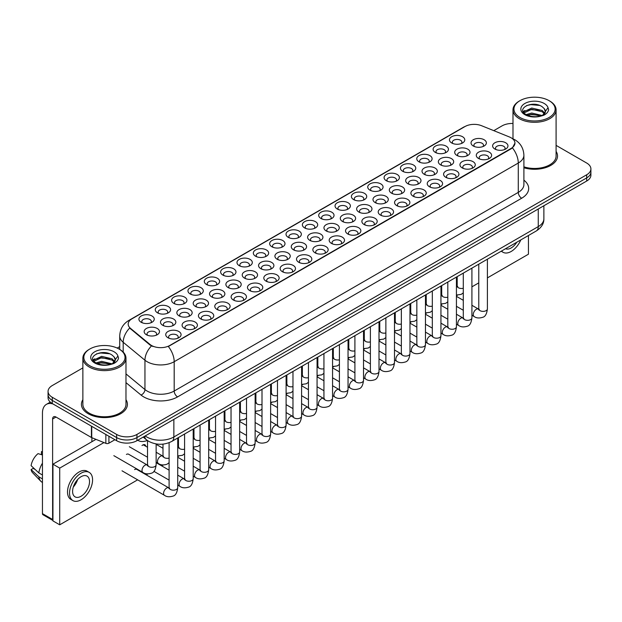 <?xml version="1.0" encoding="UTF-8"?>
<svg xmlns="http://www.w3.org/2000/svg" width="622" height="622" viewBox="0 0 622 622"><rect width="100%" height="100%" fill="white"/><g stroke="black" fill="none" stroke-linecap="round" stroke-linejoin="round"><path stroke-width="0.93" d="M288.266 237.34L288.266 237.34A7.666 4.424 180 0 1 288.266 231.081A7.666 4.424 180 0 1 299.104 231.081A7.666 4.424 180 0 1 299.104 237.34A7.666 4.424 180 0 1 288.266 237.34M297.845 237.931A4.789 2.768 0 0 0 298.474 236.554A4.789 2.768 0 0 0 297.067 234.603A4.789 2.768 0 0 0 291.85 234.004A4.789 2.768 0 0 0 288.896 236.554A4.789 2.768 0 0 0 289.518 237.931M271.923 246.778A7.666 4.424 180 0 1 271.915 246.778A7.666 4.424 180 0 1 271.923 240.52A7.666 4.424 180 0 1 282.753 240.52A7.666 4.424 180 0 1 282.753 246.778A7.666 4.424 180 0 1 271.923 246.778M281.502 247.362A4.789 2.768 0 0 0 282.124 245.993A4.789 2.768 0 0 0 280.724 244.042A4.789 2.768 0 0 0 275.507 243.443A4.789 2.768 0 0 0 272.545 245.993A4.789 2.768 0 0 0 273.175 247.362M255.572 256.21L255.572 256.21A7.666 4.424 180 0 1 255.572 249.958A7.666 4.424 180 0 1 266.41 249.958A7.666 4.424 180 0 1 266.41 256.21A7.666 4.424 180 0 1 255.572 256.21M265.159 256.8A4.789 2.768 0 0 0 265.781 255.432A4.789 2.768 0 0 0 264.381 253.473A4.789 2.768 0 0 0 259.164 252.874A4.789 2.768 0 0 0 256.202 255.432A4.789 2.768 0 0 0 256.832 256.8M206.543 284.518L206.543 284.518A7.666 4.424 180 0 1 206.543 278.267A7.666 4.424 180 0 1 217.381 278.267A7.666 4.424 180 0 1 217.381 284.518A7.666 4.424 180 0 1 206.543 284.518M216.122 285.109A4.789 2.768 0 0 0 216.751 283.741A4.789 2.768 0 0 0 215.344 281.782A4.789 2.768 0 0 0 210.127 281.183A4.789 2.768 0 0 0 207.173 283.741A4.789 2.768 0 0 0 207.802 285.109M190.2 293.957L190.2 293.957A7.666 4.424 180 0 1 190.2 287.698A7.666 4.424 180 0 1 201.038 287.698A7.666 4.424 180 0 1 201.038 293.957A7.666 4.424 180 0 1 190.2 293.957M199.779 294.54A4.789 2.768 0 0 0 200.408 293.172A4.789 2.768 0 0 0 199.001 291.22A4.789 2.768 0 0 0 193.784 290.622A4.789 2.768 0 0 0 190.83 293.172A4.789 2.768 0 0 0 191.452 294.54M173.857 303.396L173.857 303.396A7.666 4.424 180 0 1 173.857 297.137A7.666 4.424 180 0 1 184.695 297.137A7.666 4.424 180 0 1 184.695 303.396A7.666 4.424 180 0 1 173.857 303.396M183.436 303.979A4.789 2.768 0 0 0 184.065 302.611A4.789 2.768 0 0 0 182.658 300.659A4.789 2.768 0 0 0 177.441 300.061A4.789 2.768 0 0 0 174.487 302.611A4.789 2.768 0 0 0 175.109 303.979M157.506 312.827L157.506 312.827A7.666 4.424 180 0 1 157.514 306.576A7.666 4.424 180 0 1 168.344 306.576A7.666 4.424 180 0 1 168.344 312.827A7.666 4.424 180 0 1 157.506 312.827M167.093 313.418A4.789 2.768 0 0 0 167.715 312.05A4.789 2.768 0 0 0 166.315 310.09A4.789 2.768 0 0 0 161.098 309.492A4.789 2.768 0 0 0 158.136 312.05A4.789 2.768 0 0 0 158.765 313.418M239.229 265.648L239.229 265.648A7.666 4.424 180 0 1 239.229 259.39A7.666 4.424 180 0 1 250.067 259.39A7.666 4.424 180 0 1 250.067 265.648A7.666 4.424 180 0 1 239.229 265.648M248.808 266.239A4.789 2.768 0 0 0 249.438 264.863A4.789 2.768 0 0 0 248.038 262.912A4.789 2.768 0 0 0 242.813 262.313A4.789 2.768 0 0 0 239.859 264.863A4.789 2.768 0 0 0 240.489 266.239M222.886 275.087L222.886 275.087A7.666 4.424 180 0 1 222.886 268.828A7.666 4.424 180 0 1 233.724 268.828A7.666 4.424 180 0 1 233.724 275.087A7.666 4.424 180 0 1 222.886 275.087M232.465 275.67A4.789 2.768 0 0 0 233.095 274.302A4.789 2.768 0 0 0 231.695 272.35A4.789 2.768 0 0 0 226.47 271.752A4.789 2.768 0 0 0 223.516 274.302A4.789 2.768 0 0 0 224.145 275.67M304.609 227.901L304.609 227.901A7.666 4.424 180 0 1 304.609 221.65A7.666 4.424 180 0 1 315.447 221.65A7.666 4.424 180 0 1 315.447 227.901A7.666 4.424 180 0 1 304.609 227.901M314.188 228.492A4.789 2.768 0 0 0 314.818 227.123A4.789 2.768 0 0 0 313.41 225.164A4.789 2.768 0 0 0 308.193 224.565A4.789 2.768 0 0 0 305.239 227.123A4.789 2.768 0 0 0 305.861 228.492M320.952 218.47L320.952 218.47A7.666 4.424 180 0 1 320.952 212.211A7.666 4.424 180 0 1 331.79 212.211A7.666 4.424 180 0 1 331.79 218.47A7.666 4.424 180 0 1 320.952 218.47M330.531 219.053A4.789 2.768 0 0 0 331.161 217.684A4.789 2.768 0 0 0 329.753 215.733A4.789 2.768 0 0 0 324.536 215.134A4.789 2.768 0 0 0 321.582 217.684A4.789 2.768 0 0 0 322.212 219.053M337.295 209.031L337.295 209.031A7.666 4.424 180 0 1 337.295 202.772A7.666 4.424 180 0 1 348.133 202.772A7.666 4.424 180 0 1 348.133 209.031A7.666 4.424 180 0 1 337.295 209.031M346.874 209.622A4.789 2.768 0 0 0 347.504 208.253A4.789 2.768 0 0 0 346.104 206.294A4.789 2.768 0 0 0 340.879 205.695A4.789 2.768 0 0 0 337.925 208.253A4.789 2.768 0 0 0 338.555 209.622M353.638 199.592L353.638 199.592A7.666 4.424 180 0 1 353.638 193.341A7.666 4.424 180 0 1 364.476 193.341A7.666 4.424 180 0 1 364.476 199.592A7.666 4.424 180 0 1 353.638 199.592M363.217 200.183A4.789 2.768 0 0 0 363.847 198.815A4.789 2.768 0 0 0 362.447 196.855A4.789 2.768 0 0 0 357.222 196.257A4.789 2.768 0 0 0 354.268 198.815A4.789 2.768 0 0 0 354.898 200.183M369.981 190.161L369.981 190.161A7.666 4.424 180 0 1 369.981 183.902A7.666 4.424 180 0 1 380.82 183.902A7.666 4.424 180 0 1 380.82 190.161A7.666 4.424 180 0 1 369.981 190.161M379.568 190.744A4.789 2.768 0 0 0 380.19 189.376A4.789 2.768 0 0 0 378.79 187.424A4.789 2.768 0 0 0 373.573 186.825A4.789 2.768 0 0 0 370.611 189.376A4.789 2.768 0 0 0 371.241 190.744M386.332 180.722L386.332 180.722A7.666 4.424 180 0 1 386.332 174.463A7.666 4.424 180 0 1 397.163 174.463A7.666 4.424 180 0 1 397.163 180.722A7.666 4.424 180 0 1 386.332 180.722M395.911 181.313A4.789 2.768 0 0 0 396.533 179.945A4.789 2.768 0 0 0 395.133 177.985A4.789 2.768 0 0 0 389.916 177.387A4.789 2.768 0 0 0 386.954 179.945A4.789 2.768 0 0 0 387.584 181.313M402.675 171.283L402.675 171.283A7.666 4.424 180 0 1 402.675 165.032A7.666 4.424 180 0 1 413.513 165.032A7.666 4.424 180 0 1 413.513 171.283A7.666 4.424 180 0 1 402.675 171.283M412.254 171.874A4.789 2.768 0 0 0 412.884 170.506A4.789 2.768 0 0 0 411.476 168.546A4.789 2.768 0 0 0 406.259 167.948A4.789 2.768 0 0 0 403.305 170.506A4.789 2.768 0 0 0 403.927 171.874M419.018 161.852L419.018 161.852A7.666 4.424 180 0 1 419.018 155.593A7.666 4.424 180 0 1 429.856 155.593A7.666 4.424 180 0 1 429.856 161.852A7.666 4.424 180 0 1 419.018 161.852M428.597 162.435A4.789 2.768 0 0 0 429.227 161.067A4.789 2.768 0 0 0 427.819 159.115A4.789 2.768 0 0 0 422.602 158.517A4.789 2.768 0 0 0 419.648 161.067A4.789 2.768 0 0 0 420.27 162.435M435.361 152.413L435.361 152.413A7.666 4.424 180 0 1 435.361 146.154A7.666 4.424 180 0 1 446.199 146.154A7.666 4.424 180 0 1 446.199 152.413A7.666 4.424 180 0 1 435.361 152.413M444.94 153.004A4.789 2.768 0 0 0 445.57 151.636A4.789 2.768 0 0 0 444.162 149.677A4.789 2.768 0 0 0 438.945 149.078A4.789 2.768 0 0 0 435.991 151.636A4.789 2.768 0 0 0 436.621 153.004M451.704 142.974L451.704 142.974A7.666 4.424 180 0 1 451.704 136.723A7.666 4.424 180 0 1 462.543 136.723A7.666 4.424 180 0 1 462.543 142.974A7.666 4.424 180 0 1 451.704 142.974M461.283 143.565A4.789 2.768 0 0 0 461.913 142.197A4.789 2.768 0 0 0 460.513 140.238A4.789 2.768 0 0 0 455.288 139.639A4.789 2.768 0 0 0 452.334 142.197A4.789 2.768 0 0 0 452.964 143.565M141.163 322.266L141.163 322.266A7.666 4.424 180 0 1 141.163 316.007A7.666 4.424 180 0 1 152.001 316.007A7.666 4.424 180 0 1 152.001 322.266A7.666 4.424 180 0 1 141.163 322.266M150.749 322.849A4.789 2.768 0 0 0 151.371 321.481A4.789 2.768 0 0 0 149.972 319.529A4.789 2.768 0 0 0 144.755 318.93A4.789 2.768 0 0 0 141.793 321.481A4.789 2.768 0 0 0 142.422 322.849M309.849 240.364L309.849 240.364A7.666 4.424 180 0 1 309.849 234.105A7.666 4.424 180 0 1 320.688 234.105A7.666 4.424 180 0 1 320.688 240.364A7.666 4.424 180 0 1 309.849 240.364M319.428 240.955A4.789 2.768 0 0 0 320.058 239.587A4.789 2.768 0 0 0 318.651 237.627A4.789 2.768 0 0 0 313.434 237.029A4.789 2.768 0 0 0 310.479 239.587A4.789 2.768 0 0 0 311.101 240.955M293.506 249.803A7.666 4.424 180 0 1 293.498 249.803A7.666 4.424 180 0 1 293.506 243.544A7.666 4.424 180 0 1 304.337 243.544A7.666 4.424 180 0 1 304.337 249.803A7.666 4.424 180 0 1 293.506 249.803M303.085 250.386A4.789 2.768 0 0 0 303.707 249.018A4.789 2.768 0 0 0 302.308 247.066A4.789 2.768 0 0 0 297.091 246.468A4.789 2.768 0 0 0 294.128 249.018A4.789 2.768 0 0 0 294.758 250.386M277.155 259.234L277.155 259.234A7.666 4.424 180 0 1 277.155 252.983A7.666 4.424 180 0 1 287.994 252.983A7.666 4.424 180 0 1 287.994 259.234A7.666 4.424 180 0 1 277.155 259.234M286.742 259.825A4.789 2.768 0 0 0 287.364 258.457A4.789 2.768 0 0 0 285.964 256.497A4.789 2.768 0 0 0 280.747 255.899A4.789 2.768 0 0 0 277.785 258.457A4.789 2.768 0 0 0 278.415 259.825M260.812 268.673L260.812 268.673A7.666 4.424 180 0 1 260.812 262.414A7.666 4.424 180 0 1 271.651 262.414A7.666 4.424 180 0 1 271.651 268.673A7.666 4.424 180 0 1 260.812 268.673M270.391 269.264A4.789 2.768 0 0 0 271.021 267.895A4.789 2.768 0 0 0 269.621 265.936A4.789 2.768 0 0 0 264.397 265.337A4.789 2.768 0 0 0 261.442 267.895A4.789 2.768 0 0 0 262.072 269.264M211.783 296.982L211.783 296.982A7.666 4.424 180 0 1 211.783 290.723A7.666 4.424 180 0 1 222.622 290.723A7.666 4.424 180 0 1 222.622 296.982A7.666 4.424 180 0 1 211.783 296.982M221.362 297.573A4.789 2.768 0 0 0 221.992 296.204A4.789 2.768 0 0 0 220.585 294.245A4.789 2.768 0 0 0 215.367 293.646A4.789 2.768 0 0 0 212.413 296.204A4.789 2.768 0 0 0 213.035 297.573M195.44 306.421L195.44 306.421A7.666 4.424 180 0 1 195.44 300.162A7.666 4.424 180 0 1 206.279 300.162A7.666 4.424 180 0 1 206.279 306.421A7.666 4.424 180 0 1 195.44 306.421M205.019 307.004A4.789 2.768 0 0 0 205.649 305.635A4.789 2.768 0 0 0 204.241 303.684A4.789 2.768 0 0 0 199.024 303.085A4.789 2.768 0 0 0 196.07 305.635A4.789 2.768 0 0 0 196.692 307.004M179.089 315.852L179.089 315.852A7.666 4.424 180 0 1 179.089 309.6A7.666 4.424 180 0 1 189.928 309.6A7.666 4.424 180 0 1 189.928 315.852A7.666 4.424 180 0 1 179.089 315.852M188.676 316.442A4.789 2.768 0 0 0 189.298 315.074A4.789 2.768 0 0 0 187.898 313.115A4.789 2.768 0 0 0 182.681 312.516A4.789 2.768 0 0 0 179.719 315.074A4.789 2.768 0 0 0 180.349 316.442M162.746 325.29L162.746 325.29A7.666 4.424 180 0 1 162.746 319.032A7.666 4.424 180 0 1 173.585 319.032A7.666 4.424 180 0 1 173.585 325.29A7.666 4.424 180 0 1 162.746 325.29M172.333 325.881A4.789 2.768 0 0 0 172.955 324.505A4.789 2.768 0 0 0 171.555 322.554A4.789 2.768 0 0 0 166.338 321.955A4.789 2.768 0 0 0 163.376 324.505A4.789 2.768 0 0 0 164.006 325.881M244.469 278.112L244.469 278.112A7.666 4.424 180 0 1 244.469 271.853A7.666 4.424 180 0 1 255.308 271.853A7.666 4.424 180 0 1 255.308 278.112A7.666 4.424 180 0 1 244.469 278.112M254.048 278.695A4.789 2.768 0 0 0 254.678 277.326A4.789 2.768 0 0 0 253.278 275.375A4.789 2.768 0 0 0 248.054 274.776A4.789 2.768 0 0 0 245.099 277.326A4.789 2.768 0 0 0 245.729 278.695M228.126 287.543L228.126 287.543A7.666 4.424 180 0 1 228.126 281.292A7.666 4.424 180 0 1 238.965 281.292A7.666 4.424 180 0 1 238.965 287.543A7.666 4.424 180 0 1 228.126 287.543M237.705 288.134A4.789 2.768 0 0 0 238.335 286.765A4.789 2.768 0 0 0 236.928 284.806A4.789 2.768 0 0 0 231.711 284.207A4.789 2.768 0 0 0 228.756 286.765A4.789 2.768 0 0 0 229.386 288.134M326.192 230.925L326.192 230.925A7.666 4.424 180 0 1 326.192 224.674A7.666 4.424 180 0 1 337.031 224.674A7.666 4.424 180 0 1 337.031 230.925A7.666 4.424 180 0 1 326.192 230.925M335.771 231.516A4.789 2.768 0 0 0 336.401 230.148A4.789 2.768 0 0 0 334.994 228.188A4.789 2.768 0 0 0 329.777 227.59A4.789 2.768 0 0 0 326.822 230.148A4.789 2.768 0 0 0 327.444 231.516M342.535 221.494L342.535 221.494A7.666 4.424 180 0 1 342.535 215.235A7.666 4.424 180 0 1 353.374 215.235A7.666 4.424 180 0 1 353.374 221.494A7.666 4.424 180 0 1 342.535 221.494M352.114 222.077A4.789 2.768 0 0 0 352.744 220.709A4.789 2.768 0 0 0 351.337 218.757A4.789 2.768 0 0 0 346.12 218.159A4.789 2.768 0 0 0 343.165 220.709A4.789 2.768 0 0 0 343.795 222.077M358.878 212.055L358.878 212.055A7.666 4.424 180 0 1 358.878 205.796A7.666 4.424 180 0 1 369.717 205.796A7.666 4.424 180 0 1 369.717 212.055A7.666 4.424 180 0 1 358.878 212.055M368.457 212.646A4.789 2.768 0 0 0 369.087 211.278A4.789 2.768 0 0 0 367.688 209.319A4.789 2.768 0 0 0 362.463 208.72A4.789 2.768 0 0 0 359.508 211.278A4.789 2.768 0 0 0 360.138 212.646M375.221 202.617L375.221 202.617A7.666 4.424 180 0 1 375.221 196.365A7.666 4.424 180 0 1 386.06 196.365A7.666 4.424 180 0 1 386.06 202.617A7.666 4.424 180 0 1 375.221 202.617M384.8 203.207A4.789 2.768 0 0 0 385.43 201.839A4.789 2.768 0 0 0 384.031 199.88A4.789 2.768 0 0 0 378.806 199.281A4.789 2.768 0 0 0 375.851 201.839A4.789 2.768 0 0 0 376.481 203.207M391.565 193.185L391.565 193.185A7.666 4.424 180 0 1 391.565 186.927A7.666 4.424 180 0 1 402.403 186.927A7.666 4.424 180 0 1 402.403 193.185A7.666 4.424 180 0 1 391.565 193.185M401.151 193.769A4.789 2.768 0 0 0 401.773 192.4A4.789 2.768 0 0 0 400.374 190.449A4.789 2.768 0 0 0 395.157 189.85A4.789 2.768 0 0 0 392.194 192.4A4.789 2.768 0 0 0 392.824 193.769M407.915 183.747A7.666 4.424 180 0 1 407.908 183.747A7.666 4.424 180 0 1 407.915 177.488A7.666 4.424 180 0 1 418.746 177.488A7.666 4.424 180 0 1 418.746 183.747A7.666 4.424 180 0 1 407.915 183.747M417.494 184.337A4.789 2.768 0 0 0 418.116 182.969A4.789 2.768 0 0 0 416.717 181.01A4.789 2.768 0 0 0 411.5 180.411A4.789 2.768 0 0 0 408.537 182.969A4.789 2.768 0 0 0 409.167 184.337M424.258 174.308L424.258 174.308A7.666 4.424 180 0 1 424.258 168.057A7.666 4.424 180 0 1 435.097 168.057A7.666 4.424 180 0 1 435.097 174.308A7.666 4.424 180 0 1 424.258 174.308M433.837 174.899A4.789 2.768 0 0 0 434.467 173.53A4.789 2.768 0 0 0 433.06 171.571A4.789 2.768 0 0 0 427.843 170.972A4.789 2.768 0 0 0 424.888 173.53A4.789 2.768 0 0 0 425.51 174.899M440.601 164.877L440.601 164.877A7.666 4.424 180 0 1 440.601 158.618A7.666 4.424 180 0 1 451.44 158.618A7.666 4.424 180 0 1 451.44 164.877A7.666 4.424 180 0 1 440.601 164.877M450.18 165.46A4.789 2.768 0 0 0 450.81 164.091A4.789 2.768 0 0 0 449.403 162.14A4.789 2.768 0 0 0 444.186 161.541A4.789 2.768 0 0 0 441.231 164.091A4.789 2.768 0 0 0 441.853 165.46M456.945 155.438L456.945 155.438A7.666 4.424 180 0 1 456.945 149.179A7.666 4.424 180 0 1 467.783 149.179A7.666 4.424 180 0 1 467.783 155.438A7.666 4.424 180 0 1 456.945 155.438M466.523 156.029A4.789 2.768 0 0 0 467.153 154.66A4.789 2.768 0 0 0 465.746 152.701A4.789 2.768 0 0 0 460.529 152.102A4.789 2.768 0 0 0 457.574 154.66A4.789 2.768 0 0 0 458.204 156.029M473.288 146.007L473.288 146.007A7.666 4.424 180 0 1 473.288 139.748A7.666 4.424 180 0 1 484.126 139.748A7.666 4.424 180 0 1 484.126 146.007A7.666 4.424 180 0 1 473.288 146.007M482.866 146.59A4.789 2.768 0 0 0 483.496 145.221A4.789 2.768 0 0 0 482.097 143.262A4.789 2.768 0 0 0 476.872 142.663A4.789 2.768 0 0 0 473.917 145.221A4.789 2.768 0 0 0 474.547 146.59M146.403 334.729L146.403 334.729A7.666 4.424 180 0 1 146.403 328.47A7.666 4.424 180 0 1 157.242 328.47A7.666 4.424 180 0 1 157.242 334.729A7.666 4.424 180 0 1 146.403 334.729M155.982 335.312A4.789 2.768 0 0 0 156.612 333.944A4.789 2.768 0 0 0 155.212 331.993A4.789 2.768 0 0 0 149.988 331.394A4.789 2.768 0 0 0 147.033 333.944A4.789 2.768 0 0 0 147.663 335.312M233.367 300.006L233.367 300.006A7.666 4.424 180 0 1 233.367 293.747A7.666 4.424 180 0 1 244.205 293.747A7.666 4.424 180 0 1 244.205 300.006A7.666 4.424 180 0 1 233.367 300.006M242.945 300.597A4.789 2.768 0 0 0 243.575 299.229A4.789 2.768 0 0 0 242.168 297.269A4.789 2.768 0 0 0 236.951 296.671A4.789 2.768 0 0 0 233.996 299.229A4.789 2.768 0 0 0 234.618 300.597M217.024 309.445L217.024 309.445A7.666 4.424 180 0 1 217.024 303.186A7.666 4.424 180 0 1 227.862 303.186A7.666 4.424 180 0 1 227.862 309.445A7.666 4.424 180 0 1 217.024 309.445M226.602 310.028A4.789 2.768 0 0 0 227.232 308.66A4.789 2.768 0 0 0 225.825 306.708A4.789 2.768 0 0 0 220.608 306.11A4.789 2.768 0 0 0 217.653 308.66A4.789 2.768 0 0 0 218.275 310.028M200.673 318.876L200.673 318.876A7.666 4.424 180 0 1 200.673 312.625A7.666 4.424 180 0 1 211.511 312.625A7.666 4.424 180 0 1 211.511 318.876A7.666 4.424 180 0 1 200.673 318.876M210.259 319.467A4.789 2.768 0 0 0 210.881 318.099A4.789 2.768 0 0 0 209.482 316.139A4.789 2.768 0 0 0 204.265 315.541A4.789 2.768 0 0 0 201.303 318.099A4.789 2.768 0 0 0 201.932 319.467M184.33 328.315L184.33 328.315A7.666 4.424 180 0 1 184.33 322.056A7.666 4.424 180 0 1 195.168 322.056A7.666 4.424 180 0 1 195.168 328.315A7.666 4.424 180 0 1 184.33 328.315M193.916 328.906A4.789 2.768 0 0 0 194.538 327.537A4.789 2.768 0 0 0 193.139 325.578A4.789 2.768 0 0 0 187.922 324.979A4.789 2.768 0 0 0 184.959 327.537A4.789 2.768 0 0 0 185.589 328.906M249.71 290.567L249.71 290.567A7.666 4.424 180 0 1 249.71 284.316A7.666 4.424 180 0 1 260.548 284.316A7.666 4.424 180 0 1 260.548 290.567A7.666 4.424 180 0 1 249.71 290.567M259.288 291.158A4.789 2.768 0 0 0 259.918 289.79A4.789 2.768 0 0 0 258.511 287.83A4.789 2.768 0 0 0 253.294 287.232A4.789 2.768 0 0 0 250.339 289.79A4.789 2.768 0 0 0 250.969 291.158M266.053 281.136L266.053 281.136A7.666 4.424 180 0 1 266.053 274.877A7.666 4.424 180 0 1 276.891 274.877A7.666 4.424 180 0 1 276.891 281.136A7.666 4.424 180 0 1 266.053 281.136M275.632 281.719A4.789 2.768 0 0 0 276.261 280.351A4.789 2.768 0 0 0 274.862 278.399A4.789 2.768 0 0 0 269.637 277.801A4.789 2.768 0 0 0 266.683 280.351A4.789 2.768 0 0 0 267.312 281.719M282.396 271.697L282.396 271.697A7.666 4.424 180 0 1 282.396 265.438A7.666 4.424 180 0 1 293.234 265.438A7.666 4.424 180 0 1 293.234 271.697A7.666 4.424 180 0 1 282.396 271.697M291.975 272.288A4.789 2.768 0 0 0 292.604 270.92A4.789 2.768 0 0 0 291.205 268.961A4.789 2.768 0 0 0 285.98 268.362A4.789 2.768 0 0 0 283.026 270.92A4.789 2.768 0 0 0 283.655 272.288M298.739 262.259L298.739 262.259A7.666 4.424 180 0 1 298.739 256.007A7.666 4.424 180 0 1 309.577 256.007A7.666 4.424 180 0 1 309.577 262.259A7.666 4.424 180 0 1 298.739 262.259M308.325 262.849A4.789 2.768 0 0 0 308.947 261.481A4.789 2.768 0 0 0 307.548 259.522A4.789 2.768 0 0 0 302.331 258.923A4.789 2.768 0 0 0 299.369 261.481A4.789 2.768 0 0 0 299.998 262.849M315.082 252.827L315.082 252.827A7.666 4.424 180 0 1 315.09 246.569A7.666 4.424 180 0 1 325.92 246.569A7.666 4.424 180 0 1 325.92 252.827A7.666 4.424 180 0 1 315.082 252.827M324.668 253.411A4.789 2.768 0 0 0 325.29 252.042A4.789 2.768 0 0 0 323.891 250.091A4.789 2.768 0 0 0 318.674 249.492A4.789 2.768 0 0 0 315.712 252.042A4.789 2.768 0 0 0 316.341 253.411M331.433 243.389L331.433 243.389A7.666 4.424 180 0 1 331.433 237.13A7.666 4.424 180 0 1 342.271 237.13A7.666 4.424 180 0 1 342.271 243.389A7.666 4.424 180 0 1 331.433 243.389M341.012 243.98A4.789 2.768 0 0 0 341.641 242.611A4.789 2.768 0 0 0 340.234 240.652A4.789 2.768 0 0 0 335.017 240.053A4.789 2.768 0 0 0 332.062 242.611A4.789 2.768 0 0 0 332.684 243.98M347.776 233.958L347.776 233.958A7.666 4.424 180 0 1 347.776 227.699A7.666 4.424 180 0 1 358.614 227.699A7.666 4.424 180 0 1 358.614 233.958A7.666 4.424 180 0 1 347.776 233.958M357.355 234.541A4.789 2.768 0 0 0 357.984 233.172A4.789 2.768 0 0 0 356.577 231.213A4.789 2.768 0 0 0 351.36 230.614A4.789 2.768 0 0 0 348.406 233.172A4.789 2.768 0 0 0 349.028 234.541M364.119 224.519L364.119 224.519A7.666 4.424 180 0 1 364.119 218.26A7.666 4.424 180 0 1 374.957 218.26A7.666 4.424 180 0 1 374.957 224.519A7.666 4.424 180 0 1 364.119 224.519M373.698 225.102A4.789 2.768 0 0 0 374.327 223.733A4.789 2.768 0 0 0 372.92 221.782A4.789 2.768 0 0 0 367.703 221.183A4.789 2.768 0 0 0 364.749 223.733A4.789 2.768 0 0 0 365.378 225.102M380.462 215.08L380.462 215.08A7.666 4.424 180 0 1 380.462 208.821A7.666 4.424 180 0 1 391.3 208.821A7.666 4.424 180 0 1 391.3 215.08A7.666 4.424 180 0 1 380.462 215.08M390.041 215.671A4.789 2.768 0 0 0 390.67 214.302A4.789 2.768 0 0 0 389.271 212.343A4.789 2.768 0 0 0 384.046 211.744A4.789 2.768 0 0 0 381.092 214.302A4.789 2.768 0 0 0 381.721 215.671M396.805 205.649L396.805 205.649A7.666 4.424 180 0 1 396.805 199.39A7.666 4.424 180 0 1 407.643 199.39A7.666 4.424 180 0 1 407.643 205.649A7.666 4.424 180 0 1 396.805 205.649M406.384 206.232A4.789 2.768 0 0 0 407.013 204.863A4.789 2.768 0 0 0 405.614 202.904A4.789 2.768 0 0 0 400.389 202.305A4.789 2.768 0 0 0 397.435 204.863A4.789 2.768 0 0 0 398.064 206.232M413.148 196.21L413.148 196.21A7.666 4.424 180 0 1 413.148 189.951A7.666 4.424 180 0 1 423.986 189.951A7.666 4.424 180 0 1 423.986 196.21A7.666 4.424 180 0 1 413.148 196.21M422.735 196.793A4.789 2.768 0 0 0 423.357 195.425A4.789 2.768 0 0 0 421.957 193.473A4.789 2.768 0 0 0 416.74 192.874A4.789 2.768 0 0 0 413.778 195.425A4.789 2.768 0 0 0 414.407 196.793M429.499 186.771A7.666 4.424 180 0 1 429.491 186.771A7.666 4.424 180 0 1 429.499 180.512A7.666 4.424 180 0 1 440.329 180.512A7.666 4.424 180 0 1 440.329 186.771A7.666 4.424 180 0 1 429.499 186.771M439.078 187.362A4.789 2.768 0 0 0 439.7 185.994A4.789 2.768 0 0 0 438.3 184.034A4.789 2.768 0 0 0 433.083 183.436A4.789 2.768 0 0 0 430.121 185.994A4.789 2.768 0 0 0 430.751 187.362M445.842 177.34L445.842 177.34A7.666 4.424 180 0 1 445.842 171.081A7.666 4.424 180 0 1 456.68 171.081A7.666 4.424 180 0 1 456.68 177.34A7.666 4.424 180 0 1 445.842 177.34M455.421 177.923A4.789 2.768 0 0 0 456.05 176.555A4.789 2.768 0 0 0 454.643 174.595A4.789 2.768 0 0 0 449.426 173.997A4.789 2.768 0 0 0 446.472 176.555A4.789 2.768 0 0 0 447.094 177.923M462.185 167.901L462.185 167.901A7.666 4.424 180 0 1 462.185 161.642A7.666 4.424 180 0 1 473.023 161.642A7.666 4.424 180 0 1 473.023 167.901A7.666 4.424 180 0 1 462.185 167.901M471.764 168.484A4.789 2.768 0 0 0 472.393 167.116A4.789 2.768 0 0 0 470.986 165.164A4.789 2.768 0 0 0 465.769 164.566A4.789 2.768 0 0 0 462.815 167.116A4.789 2.768 0 0 0 463.437 168.484M478.528 158.462L478.528 158.462A7.666 4.424 180 0 1 478.528 152.203A7.666 4.424 180 0 1 489.366 152.203A7.666 4.424 180 0 1 489.366 158.462A7.666 4.424 180 0 1 478.528 158.462M488.107 159.053A4.789 2.768 0 0 0 488.736 157.685A4.789 2.768 0 0 0 487.329 155.725A4.789 2.768 0 0 0 482.112 155.127A4.789 2.768 0 0 0 479.158 157.685A4.789 2.768 0 0 0 479.787 159.053M494.871 149.031L494.871 149.031A7.666 4.424 180 0 1 494.871 142.772A7.666 4.424 180 0 1 505.709 142.772A7.666 4.424 180 0 1 505.709 149.031A7.666 4.424 180 0 1 494.871 149.031M504.45 149.614A4.789 2.768 0 0 0 505.08 148.246A4.789 2.768 0 0 0 503.68 146.287A4.789 2.768 0 0 0 498.455 145.688A4.789 2.768 0 0 0 495.501 148.246A4.789 2.768 0 0 0 496.131 149.614M167.987 337.754L167.987 337.754A7.666 4.424 180 0 1 167.987 331.495A7.666 4.424 180 0 1 178.825 331.495A7.666 4.424 180 0 1 178.825 337.754A7.666 4.424 180 0 1 167.987 337.754M177.565 338.337A4.789 2.768 0 0 0 178.195 336.968A4.789 2.768 0 0 0 176.796 335.017A4.789 2.768 0 0 0 171.571 334.418A4.789 2.768 0 0 0 168.616 336.968A4.789 2.768 0 0 0 169.246 338.337M509.441 136.98A12.93 7.464 180 0 1 511.167 137.82A12.93 7.464 180 0 1 514.954 143.099A12.93 7.464 180 0 1 511.167 148.378L169.79 345.474A12.93 7.464 180 0 1 150.05 344.471L130.527 328.377A12.93 7.464 180 0 1 128.186 324.093A12.93 7.464 180 0 1 131.973 318.814L464.992 126.546A12.93 7.464 180 0 1 481.552 125.706L509.441 136.98M82.874 399.705A22.991 13.272 0 0 0 81.435 404.323A22.991 13.272 0 0 0 88.168 413.716A22.991 13.272 0 0 0 113.227 416.592A22.991 13.272 0 0 0 127.417 404.323A22.991 13.272 0 0 0 125.978 399.705A22.991 13.272 0 0 1 127.417 404.323A22.991 13.272 0 0 1 113.227 416.592A22.991 13.272 0 0 1 88.168 413.716A22.991 13.272 0 0 1 81.435 404.323A22.991 13.272 0 0 1 82.874 399.705M514.954 143.099L512.419 147.857L511.167 148.767L168.337 346.508A16.763 9.68 60 0 1 174.191 361.701A19.158 11.064 180 0 1 147.103 361.701A19.158 11.064 180 0 1 144.949 360.224L123.195 342.287A19.158 11.064 180 0 1 119.727 335.942L119.727 349.416M82.874 367.89L52.271 385.554A14.368 8.296 0 0 0 48.065 391.425L48.065 397.676A14.368 8.296 0 0 0 52.271 403.546L116.617 440.695L116.617 437.569A14.368 8.296 0 0 0 136.941 437.569L586.694 177.908A14.368 8.296 0 0 0 590.9 172.037A14.368 8.296 0 0 1 586.694 177.908L136.941 437.569A14.368 8.296 0 0 1 116.617 437.569L52.271 400.412L116.617 437.569L116.617 434.436A14.368 8.296 0 0 0 136.941 434.436L586.694 174.774A14.368 8.296 0 0 0 590.9 168.912A14.368 8.296 0 0 0 586.694 163.042L556.091 145.377M48.065 394.55A14.368 8.296 0 0 0 52.271 400.412A14.368 8.296 0 0 1 48.065 394.55M152.958 346.508L150.05 345.039L129.656 328.058A16.763 11.212 129.5 0 0 123.195 342.287L123.195 352.06M523.895 167.769A22.991 13.272 0 0 0 557.53 156.005A22.991 13.272 0 0 0 556.091 151.387A22.991 13.272 0 0 1 557.53 156.005A22.991 13.272 0 0 1 523.895 167.769M512.987 123.475A14.368 8.296 0 0 0 502.024 125.893L493.782 130.651M119.727 346.609L117.2 348.071M48.065 391.425A14.368 8.296 0 0 0 52.271 397.287L116.617 434.436M116.617 440.695A14.368 8.296 0 0 0 136.941 440.695L586.694 181.033A14.368 8.296 0 0 0 590.9 175.163L590.9 168.912M108.912 436.247L108.912 443.191L114.922 439.715M52.987 403.958A19.158 11.064 -120 0 0 46.417 404.354A19.158 11.064 -120 0 0 42.452 413.125L42.452 513.632L52.613 519.494L52.613 418.995A4.789 2.768 60 0 1 53.601 416.802A4.789 2.768 60 0 1 55.996 417.035L91.411 437.484L91.411 426.14M52.948 520.497L42.949 514.728A2.395 1.384 -60 0 1 42.452 513.632M91.893 441.713L91.893 437.701M52.613 519.494A2.395 1.384 120 0 0 52.948 520.474M108.912 443.191A2.395 1.384 180 0 1 105.849 443.346L91.729 437.639A2.395 1.384 180 0 1 91.411 437.484M523.895 166.828A21.552 12.44 0 0 0 556.091 156.005L556.091 109.861A21.552 12.44 0 0 0 549.778 101.059L549.102 100.671A20.596 11.888 0 0 0 519.976 100.671A20.596 11.888 0 0 0 519.976 117.488A20.596 11.888 0 0 0 549.102 117.488A20.596 11.888 0 0 0 549.102 100.671L549.778 101.059M519.976 100.671L519.3 101.059A21.552 12.44 0 0 0 512.987 109.861A21.552 12.44 0 0 0 519.3 118.662A21.552 12.44 0 0 0 542.788 121.352A21.552 12.44 0 0 0 556.091 109.861M545.206 112.17L545.362 111.424A10.831 6.251 0 0 0 544.141 108.539L542.205 106.766C532.222 99.707 515.591 108.92 525.854 114.401C530.053 116.672 535.006 117.247 540.712 116.135L543.752 115.249C546.684 113.748 548.301 111.874 548.62 109.627L548.029 107.692L542.555 115.358M526.181 114.588L531.732 113.017L542.306 115.536M539.507 115.334L530.885 114.596L527.456 115.21L531.732 114.254L541.101 116.05M523.755 112.574L524.082 111.641L531.732 108.049L542.19 110.491L544.709 113.111M524.051 112.932L531.732 109.293L542.19 111.735L544.289 113.702M544.141 108.539L545.354 111.571M545.362 111.82L544.164 115.039M523.133 111.532L524.968 110.506M526.64 105.522L530.885 104.659L539.616 105.429M523.366 111.999L524.136 111.54M527.44 110.249L530.885 109.627L539.507 110.366M89.863 348.989L89.187 349.385A21.552 12.44 0 0 0 82.874 358.179L82.874 404.323A21.552 12.44 0 0 0 89.187 413.125A21.552 12.44 0 0 0 112.675 415.823A21.552 12.44 0 0 0 125.978 404.323L125.978 358.179A21.552 12.44 0 0 0 119.665 349.385L118.989 348.989A20.596 11.888 0 0 0 89.863 348.989A20.596 11.888 0 0 0 89.863 365.806A20.596 11.888 0 0 0 118.989 365.806A20.596 11.888 0 0 0 118.989 348.989L119.665 349.385M82.874 358.179A21.552 12.44 0 0 0 89.187 366.98A21.552 12.44 0 0 0 112.675 369.678A21.552 12.44 0 0 0 125.978 358.179M115.093 360.488L115.257 359.741A10.831 6.251 0 0 0 114.028 356.857L112.092 355.092C102.109 348.032 85.486 357.246 95.749 362.719C99.94 364.99 104.893 365.573 110.607 364.461L113.647 363.575C116.571 362.074 118.196 360.2 118.514 357.953L117.916 356.009L112.45 363.676M96.068 362.906L101.627 361.335L112.193 363.862M109.402 363.652L100.772 362.914L97.343 363.536L101.627 362.579L110.996 364.375M93.642 360.9L93.969 359.959L101.627 356.367L112.084 358.816L114.596 361.436M93.938 361.258L101.627 357.611L112.084 360.06L114.184 362.027M114.028 356.857L115.249 359.897M115.257 360.138L114.051 363.365M93.02 359.858L94.855 358.832M96.527 353.84L100.772 352.985L109.511 353.755M93.253 360.317L94.023 359.858M97.327 358.575L100.772 357.945L109.402 358.692M379.77 328.027A4.307 2.488 120 0 0 379.762 328.035A4.307 2.488 120 0 0 379.008 328.579M364.29 337.116A4.307 2.488 120 0 0 363.528 337.412M348.802 346.532A4.307 2.488 120 0 0 348.04 346.532M333.322 356.515A4.307 2.488 120 0 0 332.879 356.134A4.307 2.488 120 0 0 332.56 355.994M317.259 366.482A4.307 2.488 120 0 0 317.072 366.094M145.789 446.277A4.307 2.488 120 0 0 144.926 444.784A4.307 2.488 120 0 0 142.772 444.994A4.307 2.488 120 0 0 142.003 445.546M128.63 454.247A4.307 2.488 120 0 0 128.583 454.216A4.307 2.488 120 0 0 126.421 454.433L126.421 454.433M136.809 469.4A4.307 2.488 120 0 0 136.754 469.369A4.307 2.488 120 0 0 134.593 469.579L134.593 469.579M395.258 319.226A4.307 2.488 120 0 0 394.496 320.058M487.399 277.894L528.443 254.204L528.443 235.505M103.952 442.576L59.72 468.109L59.72 524.812L137.633 479.834M146.256 474.85L147.842 473.933M161.736 465.917L163.329 464.999M177.721 456.688L178.809 456.058M193.201 447.747L194.297 447.117M208.689 438.813L209.777 438.176M224.169 429.872L225.265 429.234M239.657 420.931L240.745 420.301M255.137 411.989L256.233 411.36M270.624 403.048L271.713 402.418M286.104 394.115L287.201 393.477M301.592 385.173L302.681 384.544M317.072 376.232L318.169 375.602M332.56 367.291L333.649 366.661M348.04 358.358L349.136 357.72M363.528 349.416L364.616 348.779M379.008 340.475L380.104 339.845M394.496 331.534L395.584 330.904M409.976 322.593L411.072 321.963M425.464 313.659L426.552 313.022M440.944 304.718L442.04 304.088M456.431 295.777L457.52 295.147M471.911 286.835L478.777 282.878M410.738 310.751A4.307 2.488 120 0 0 409.976 312.05M95.982 439.357L52.948 464.199L52.948 520.902L59.72 524.812M59.72 468.109L52.948 464.199M505.538 248.722A11.973 6.912 120 0 0 511.167 247.945A11.973 6.912 120 0 0 516.796 242.222M501.55 251.031A16.281 9.4 120 0 0 503.027 252.268A16.281 9.4 120 0 0 511.167 251.467A16.281 9.4 120 0 0 520.793 239.921M81.062 496.263A11.973 6.912 120 0 0 88.884 485.712A11.973 6.912 120 0 0 87.049 476.118A11.973 6.912 120 0 0 81.062 476.709A11.973 6.912 120 0 0 73.233 487.267A11.973 6.912 120 0 0 75.075 496.861A11.973 6.912 120 0 0 81.062 496.263M73.318 486.987A11.973 6.912 120 0 0 77.618 479.539M42.452 451.984L41.433 451.681L41.433 454.083L42.452 454.674M89.203 472.386L87.166 471.212A16.281 9.4 120 0 0 79.025 472.02A16.281 9.4 120 0 0 68.389 486.373A16.281 9.4 120 0 0 70.885 499.419L72.914 500.593A16.281 9.4 120 0 0 81.062 499.785A16.281 9.4 120 0 0 91.698 485.432A16.281 9.4 120 0 0 89.203 472.386A16.281 9.4 120 0 0 81.062 473.194A16.281 9.4 120 0 0 70.418 487.539A16.281 9.4 120 0 0 72.914 500.593M42.452 463.18A15.807 9.128 120 0 0 38.852 472.922L31.1 465.668A12.456 7.192 120 0 1 38.051 453.632L42.452 454.97M42.452 474.998L38.852 472.922M35.291 469.594L33.184 468.374L31.1 469.579L38.852 476.833L42.452 478.909M38.852 476.833A15.807 9.128 120 0 0 40.803 481.249A15.807 9.128 120 0 0 42.001 482.19L42.452 482.447M42.452 451.393A12.456 7.192 120 0 0 41.433 451.681M31.1 469.579A12.456 7.192 120 0 0 32.569 472.681L40.803 481.249M150.05 344.471L150.05 345.039M130.527 328.377L130.527 328.945M511.167 148.378L511.167 148.767M523.895 180.17A23.947 13.824 180 0 1 521.664 198.239L177.581 396.898A4.789 2.768 60 0 1 174.191 391.028L518.282 192.377A19.158 11.064 0 0 0 523.895 184.555L523.895 155.22A19.158 11.064 180 0 1 518.282 163.042A16.763 9.68 -120 0 0 512.419 147.857M177.581 396.898A23.947 13.824 180 0 1 143.713 396.898A23.947 13.824 180 0 1 141.031 395.048L125.978 382.639M151.48 345.933A16.763 11.212 129.5 0 0 144.949 360.224L144.949 389.551A19.158 11.064 0 0 0 147.103 391.028A19.158 11.064 0 0 0 174.191 391.028L174.191 361.701L518.282 163.042L518.282 192.377A4.789 2.768 60 0 0 521.664 198.239M523.895 155.22C523.568 148.331 520.536 143.169 514.806 139.725L512.388 138.55A16.763 7.853 112 0 0 512.163 138.465M130.55 319.794A16.763 9.68 -120 0 0 128.816 320.447C123.078 323.883 120.054 329.054 119.727 335.942M128.816 320.447L463.584 127.168A16.763 9.68 60 0 1 464.852 126.624M136.941 434.436L136.941 440.695M586.694 174.774L586.694 181.033M52.271 397.287L52.271 403.546M125.978 373.908L144.949 389.551A4.789 3.203 -50.5 0 1 141.031 395.048M145.175 435.944A19.158 11.064 0 0 0 146.761 436.978A19.158 11.064 0 0 0 173.857 436.978L538.263 226.595A19.158 11.064 0 0 0 543.877 218.773C544.017 223.523 541.482 227.59 536.281 230.98L171.866 441.363A9.579 5.528 60 0 0 173.857 436.978L173.857 419.383M538.263 208.992L538.263 226.595A9.579 5.528 60 0 1 536.281 230.98M144.654 436.24A9.579 6.407 129.5 0 0 146.364 439.723L143.177 437.095M177.721 437.989L177.721 487.687A4.307 2.488 180 0 1 176.259 489.553A4.307 2.488 180 0 1 170.358 489.444A4.307 2.488 180 0 1 169.098 487.687L168.959 488.62L169.347 488.301M177.721 487.687C177.13 492.694 175.575 495.485 173.064 496.076C169.511 497.172 166.642 496.924 164.48 495.33A4.307 2.488 -60 0 1 163.819 491.878A4.307 2.488 -60 0 1 166.634 488.076A4.307 2.488 -60 0 1 166.828 487.975A4.307 2.488 -60 0 1 168.787 487.866L169.666 488.208M156.138 443.929L156.138 464.797A4.307 2.488 180 0 1 154.676 466.663A4.307 2.488 180 0 1 148.775 466.554A4.307 2.488 180 0 1 147.515 464.797L147.515 440.586M113.834 455.662L142.897 472.44A4.307 2.488 -60 0 1 142.236 468.988A4.307 2.488 -60 0 1 145.05 465.186A4.307 2.488 -60 0 1 145.245 465.085A4.307 2.488 -60 0 1 147.204 464.976L128.529 454.184M193.201 429.048L193.201 478.746A4.307 2.488 180 0 1 191.739 480.612A4.307 2.488 180 0 1 185.846 480.503A4.307 2.488 180 0 1 184.578 478.746L184.439 479.679L184.827 479.36M193.201 478.746C192.61 483.753 191.063 486.544 188.552 487.135C184.991 488.239 182.129 487.99 179.96 486.388A4.307 2.488 -60 0 1 179.299 482.936A4.307 2.488 -60 0 1 182.114 479.134A4.307 2.488 -60 0 1 182.308 479.033A4.307 2.488 -60 0 1 184.275 478.924L185.146 479.267M208.689 420.107L208.689 469.804A4.307 2.488 180 0 1 207.227 471.67A4.307 2.488 180 0 1 201.326 471.569A4.307 2.488 180 0 1 200.066 469.804L199.926 470.737L200.315 470.419M208.689 469.804C208.098 474.811 206.543 477.61 204.032 478.194C200.478 479.298 197.609 479.049 195.448 477.447A4.307 2.488 -60 0 1 194.787 473.995A4.307 2.488 -60 0 1 197.602 470.201A4.307 2.488 -60 0 1 197.796 470.092A4.307 2.488 -60 0 1 199.755 469.983L200.634 470.333M224.169 411.173L224.169 460.871A4.307 2.488 180 0 1 222.707 462.737A4.307 2.488 180 0 1 216.814 462.628A4.307 2.488 180 0 1 215.546 460.871L215.406 461.796L215.795 461.477M224.169 460.871C223.578 465.87 222.031 468.669 219.519 469.252C215.958 470.356 213.097 470.108 210.928 468.514A4.307 2.488 -60 0 1 210.267 465.054A4.307 2.488 -60 0 1 213.082 461.26A4.307 2.488 -60 0 1 213.276 461.151A4.307 2.488 -60 0 1 215.243 461.042L216.114 461.392M239.657 402.232L239.657 451.93A4.307 2.488 180 0 1 238.195 453.796A4.307 2.488 180 0 1 232.294 453.687A4.307 2.488 180 0 1 231.034 451.93L230.894 452.855L231.283 452.536M239.657 451.93C239.066 456.937 237.511 459.728 234.999 460.319C231.446 461.415 228.577 461.166 226.416 459.572A4.307 2.488 -60 0 1 225.755 456.12A4.307 2.488 -60 0 1 228.569 452.318A4.307 2.488 -60 0 1 228.764 452.217A4.307 2.488 -60 0 1 230.723 452.108L231.602 452.451M169.098 458.119A4.307 2.488 180 0 1 164.262 457.613A4.307 2.488 180 0 1 162.995 455.856L162.995 444.131M156.138 462.2L158.377 463.499A4.307 2.488 -60 0 1 157.716 460.047A4.307 2.488 -60 0 1 160.53 456.245A4.307 2.488 -60 0 1 160.725 456.144A4.307 2.488 -60 0 1 162.692 456.035L156.138 452.248M184.578 449.177A4.307 2.488 180 0 1 179.742 448.672A4.307 2.488 180 0 1 178.483 446.915L178.483 437.546M177.721 446.923A4.307 2.488 -60 0 1 178.172 447.094L177.721 446.829M200.066 440.244A4.307 2.488 180 0 1 195.23 439.738A4.307 2.488 180 0 1 193.963 437.974L193.963 428.612M193.201 437.981A4.307 2.488 -60 0 1 193.66 438.152L193.201 437.888M52.613 418.995L55.996 417.035M91.729 426.327L91.729 437.639M105.849 443.346L105.849 434.475M548.029 107.692A13.7 7.907 0 0 0 544.227 103.485A13.7 7.907 0 0 0 524.851 103.485A13.7 7.907 0 0 0 524.851 114.673A13.7 7.907 0 0 0 540.712 116.135M542.423 115.708A10.831 6.251 0 0 0 545.346 111.773M117.916 356.009A13.7 7.907 0 0 0 114.114 351.803A13.7 7.907 0 0 0 94.738 351.803A13.7 7.907 0 0 0 94.738 362.991A13.7 7.907 0 0 0 110.607 364.461M112.318 364.025A10.831 6.251 0 0 0 115.233 360.099M215.546 431.303A4.307 2.488 180 0 1 210.71 430.797A4.307 2.488 180 0 1 209.451 429.04L209.451 419.671M208.689 429.048A4.307 2.488 -60 0 1 209.14 429.211L208.689 428.955M255.137 393.291L255.137 442.988A4.307 2.488 180 0 1 253.675 444.854A4.307 2.488 180 0 1 247.781 444.746A4.307 2.488 180 0 1 246.514 442.988L246.374 443.921L246.763 443.603M255.137 442.988C254.546 447.995 252.998 450.787 250.487 451.378C246.926 452.474 244.065 452.233 241.896 450.631A4.307 2.488 -60 0 1 241.235 447.179A4.307 2.488 -60 0 1 244.049 443.377A4.307 2.488 -60 0 1 244.244 443.276A4.307 2.488 -60 0 1 246.211 443.167L247.082 443.509M270.624 384.349L270.624 434.047A4.307 2.488 180 0 1 269.163 435.913A4.307 2.488 180 0 1 263.262 435.804A4.307 2.488 180 0 1 262.002 434.047L261.862 434.98L262.251 434.661M270.624 434.047C270.034 439.054 268.479 441.853 265.967 442.436C262.414 443.54 259.545 443.292 257.384 441.69A4.307 2.488 -60 0 1 256.723 438.238A4.307 2.488 -60 0 1 259.537 434.436A4.307 2.488 -60 0 1 259.732 434.335A4.307 2.488 -60 0 1 261.691 434.226L262.57 434.568M286.104 375.416L286.104 425.106A4.307 2.488 180 0 1 284.643 426.972A4.307 2.488 180 0 1 278.749 426.871A4.307 2.488 180 0 1 277.482 425.106L277.342 426.039L277.731 425.72M286.104 425.106C285.514 430.113 283.966 432.912 281.455 433.495C277.894 434.599 275.033 434.35 272.864 432.749A4.307 2.488 -60 0 1 272.203 429.297A4.307 2.488 -60 0 1 275.025 425.502A4.307 2.488 -60 0 1 275.212 425.394A4.307 2.488 -60 0 1 277.179 425.285L278.05 425.635M301.592 366.475L301.592 416.172A4.307 2.488 180 0 1 300.131 418.038A4.307 2.488 180 0 1 294.229 417.93A4.307 2.488 180 0 1 292.97 416.172L292.83 417.098L293.219 416.779M301.592 416.172C301.001 421.172 299.446 423.971 296.935 424.554C293.382 425.658 290.513 425.409 288.351 423.815A4.307 2.488 -60 0 1 287.691 420.355A4.307 2.488 -60 0 1 290.505 416.561A4.307 2.488 -60 0 1 290.699 416.46A4.307 2.488 -60 0 1 292.659 416.343L293.537 416.693M231.034 422.361A4.307 2.488 180 0 1 226.198 421.856A4.307 2.488 180 0 1 224.931 420.099L224.931 410.73M224.169 420.107A4.307 2.488 -60 0 1 224.628 420.278L224.169 420.013M246.514 413.42A4.307 2.488 180 0 1 241.678 412.915A4.307 2.488 180 0 1 240.419 411.158L240.419 401.789M239.657 411.165A4.307 2.488 -60 0 1 240.108 411.336L239.657 411.072M262.002 404.479A4.307 2.488 180 0 1 257.166 403.981A4.307 2.488 180 0 1 255.899 402.216L255.899 392.847M255.137 402.224A4.307 2.488 -60 0 1 255.595 402.395L255.137 402.131M277.482 395.545A4.307 2.488 180 0 1 272.646 395.04A4.307 2.488 180 0 1 271.386 393.275L271.386 383.914M270.624 393.283A4.307 2.488 -60 0 1 271.075 393.454L270.624 393.19M317.072 357.533L317.072 407.231A4.307 2.488 180 0 1 315.611 409.097A4.307 2.488 180 0 1 309.717 408.988A4.307 2.488 180 0 1 308.45 407.231L308.31 408.164L308.699 407.845M317.072 407.231C316.481 412.238 314.934 415.029 312.423 415.62C308.862 416.717 306.001 416.468 303.831 414.874A4.307 2.488 -60 0 1 303.171 411.422A4.307 2.488 -60 0 1 305.993 407.62A4.307 2.488 -60 0 1 306.18 407.519A4.307 2.488 -60 0 1 308.147 407.41L309.017 407.752M332.56 348.592L332.56 398.29A4.307 2.488 180 0 1 331.098 400.156A4.307 2.488 180 0 1 325.197 400.047A4.307 2.488 180 0 1 323.938 398.29L323.798 399.223L324.186 398.904M332.56 398.29C331.969 403.297 330.414 406.088 327.903 406.679C324.35 407.783 321.481 407.534 319.319 405.933A4.307 2.488 -60 0 1 318.658 402.481A4.307 2.488 -60 0 1 321.473 398.679A4.307 2.488 -60 0 1 321.667 398.578A4.307 2.488 -60 0 1 323.627 398.469L324.505 398.811M348.04 339.651L348.04 389.349A4.307 2.488 180 0 1 346.578 391.215A4.307 2.488 180 0 1 340.685 391.114A4.307 2.488 180 0 1 339.418 389.349L339.278 390.282L339.666 389.963M348.04 389.349C347.449 394.356 345.902 397.155 343.391 397.738C339.83 398.842 336.968 398.593 334.799 396.991A4.307 2.488 -60 0 1 334.138 393.539A4.307 2.488 -60 0 1 336.961 389.745A4.307 2.488 -60 0 1 337.147 389.636A4.307 2.488 -60 0 1 339.114 389.527L339.985 389.877M363.528 330.717L363.528 380.407A4.307 2.488 180 0 1 362.066 382.281A4.307 2.488 180 0 1 356.165 382.172A4.307 2.488 180 0 1 354.905 380.407L354.765 381.34L355.154 381.022M363.528 380.407C362.937 385.415 361.382 388.214 358.871 388.797C355.317 389.901 352.449 389.652 350.287 388.058A4.307 2.488 -60 0 1 349.626 384.598A4.307 2.488 -60 0 1 352.441 380.804A4.307 2.488 -60 0 1 352.635 380.695A4.307 2.488 -60 0 1 354.594 380.586L355.473 380.936M379.008 321.776L379.008 371.474A4.307 2.488 180 0 1 377.546 373.34A4.307 2.488 180 0 1 371.653 373.231A4.307 2.488 180 0 1 370.385 371.474L370.253 372.399L370.634 372.08M379.008 371.474C378.417 376.473 376.87 379.272 374.358 379.855C370.798 380.959 367.936 380.711 365.767 379.117A4.307 2.488 -60 0 1 365.106 375.665A4.307 2.488 -60 0 1 367.929 371.863A4.307 2.488 -60 0 1 368.115 371.762A4.307 2.488 -60 0 1 370.082 371.653L370.953 371.995M394.496 312.835L394.496 362.533A4.307 2.488 180 0 1 393.034 364.399A4.307 2.488 180 0 1 387.133 364.29A4.307 2.488 180 0 1 385.873 362.533L385.733 363.466L386.122 363.147M394.496 362.533C393.905 367.54 392.35 370.331 389.838 370.922C386.285 372.018 383.416 371.769 381.255 370.176A4.307 2.488 -60 0 1 380.594 366.723A4.307 2.488 -60 0 1 383.409 362.921A4.307 2.488 -60 0 1 383.603 362.82A4.307 2.488 -60 0 1 385.562 362.712L386.441 363.054M292.97 386.604A4.307 2.488 180 0 1 288.134 386.099A4.307 2.488 180 0 1 286.866 384.342L286.866 374.973M286.104 384.349A4.307 2.488 -60 0 1 286.563 384.513L286.104 384.256M308.45 377.663A4.307 2.488 180 0 1 303.614 377.157A4.307 2.488 180 0 1 302.354 375.4L302.354 366.031M301.592 375.408A4.307 2.488 -60 0 1 302.043 375.579L301.592 375.315M323.938 368.722A4.307 2.488 180 0 1 319.102 368.216A4.307 2.488 180 0 1 317.834 366.459L317.834 357.09M317.072 366.467A4.307 2.488 -60 0 1 317.531 366.638L317.072 366.374M339.418 359.788A4.307 2.488 180 0 1 334.582 359.283A4.307 2.488 180 0 1 333.322 357.518L333.322 348.149M332.56 357.526A4.307 2.488 -60 0 1 333.011 357.697L332.56 357.432M354.905 350.847A4.307 2.488 180 0 1 350.069 350.341A4.307 2.488 180 0 1 348.802 348.584L348.802 339.215M348.04 348.592A4.307 2.488 -60 0 1 348.499 348.755L348.04 348.491M370.385 341.906A4.307 2.488 180 0 1 365.549 341.4A4.307 2.488 180 0 1 364.29 339.643L364.29 330.274M363.528 339.651A4.307 2.488 -60 0 1 363.979 339.822L363.528 339.558M409.976 303.894L409.976 353.591A4.307 2.488 180 0 1 408.514 355.457A4.307 2.488 180 0 1 402.621 355.349A4.307 2.488 180 0 1 401.353 353.591L401.221 354.524L401.602 354.206M409.976 353.591C409.385 358.599 407.838 361.39 405.326 361.981C401.765 363.085 398.904 362.836 396.735 361.234A4.307 2.488 -60 0 1 396.074 357.782A4.307 2.488 -60 0 1 398.896 353.98A4.307 2.488 -60 0 1 399.083 353.879A4.307 2.488 -60 0 1 401.05 353.77L401.921 354.112M425.464 294.952L425.464 344.65A4.307 2.488 180 0 1 424.002 346.516A4.307 2.488 180 0 1 418.101 346.415A4.307 2.488 180 0 1 416.841 344.65L416.701 345.583L417.09 345.264M425.464 344.65C424.873 349.657 423.318 352.456 420.806 353.039C417.253 354.143 414.384 353.895 412.223 352.293A4.307 2.488 -60 0 1 411.562 348.841A4.307 2.488 -60 0 1 414.376 345.047A4.307 2.488 -60 0 1 414.571 344.938A4.307 2.488 -60 0 1 416.53 344.829L417.409 345.179M440.944 286.019L440.944 335.717A4.307 2.488 180 0 1 439.482 337.583A4.307 2.488 180 0 1 433.588 337.474A4.307 2.488 180 0 1 432.321 335.717L432.189 336.642L432.57 336.323M440.944 335.717C440.353 340.716 438.805 343.515 436.294 344.098C432.733 345.202 429.872 344.953 427.703 343.36A4.307 2.488 -60 0 1 427.042 339.9A4.307 2.488 -60 0 1 429.864 336.105A4.307 2.488 -60 0 1 430.051 336.004A4.307 2.488 -60 0 1 432.018 335.888L432.889 336.238M456.431 277.078L456.431 326.775A4.307 2.488 180 0 1 454.97 328.641A4.307 2.488 180 0 1 449.068 328.533A4.307 2.488 180 0 1 447.809 326.775L447.669 327.701L448.058 327.382M456.431 326.775C455.84 331.783 454.285 334.574 451.782 335.165C448.221 336.261 445.352 336.012 443.191 334.418A4.307 2.488 -60 0 1 442.53 330.966A4.307 2.488 -60 0 1 445.344 327.164A4.307 2.488 -60 0 1 445.539 327.063A4.307 2.488 -60 0 1 447.498 326.954L448.376 327.296M471.911 268.136L471.911 317.834A4.307 2.488 180 0 1 470.45 319.7A4.307 2.488 180 0 1 464.556 319.591A4.307 2.488 180 0 1 463.289 317.834L463.157 318.767L463.538 318.448M471.911 317.834C471.321 322.841 469.773 325.633 467.262 326.223C463.701 327.32 460.84 327.079 458.671 325.477A4.307 2.488 -60 0 1 458.01 322.025A4.307 2.488 -60 0 1 460.832 318.223A4.307 2.488 -60 0 1 461.019 318.122A4.307 2.488 -60 0 1 462.986 318.013L463.856 318.355M487.399 259.195L487.399 308.893A4.307 2.488 180 0 1 485.938 310.759A4.307 2.488 180 0 1 480.036 310.658A4.307 2.488 180 0 1 478.777 308.893L478.637 309.826L479.026 309.507M487.399 308.893C486.808 313.9 485.253 316.699 482.75 317.282C479.189 318.386 476.32 318.137 474.158 316.536A4.307 2.488 -60 0 1 473.498 313.084A4.307 2.488 -60 0 1 476.312 309.282A4.307 2.488 -60 0 1 476.506 309.181A4.307 2.488 -60 0 1 478.466 309.072L479.344 309.414M385.873 332.964A4.307 2.488 180 0 1 381.037 332.459A4.307 2.488 180 0 1 379.77 330.702L379.77 321.333M379.008 330.71A4.307 2.488 -60 0 1 379.467 330.881L379.008 330.616M401.353 324.023A4.307 2.488 180 0 1 396.517 323.518A4.307 2.488 180 0 1 395.258 321.761L395.258 312.392M394.496 321.768A4.307 2.488 -60 0 1 394.947 321.939L394.496 321.675M416.841 315.09A4.307 2.488 180 0 1 412.005 314.584A4.307 2.488 180 0 1 410.738 312.819L410.738 303.458M409.976 312.827A4.307 2.488 -60 0 1 410.434 312.998L409.976 312.734M432.321 306.148A4.307 2.488 180 0 1 427.485 305.643A4.307 2.488 180 0 1 426.226 303.886L426.226 294.517M425.464 303.894A4.307 2.488 -60 0 1 425.914 304.057L425.464 303.8M447.809 297.207A4.307 2.488 180 0 1 442.973 296.702A4.307 2.488 180 0 1 441.706 294.945L441.706 285.576M440.944 294.952A4.307 2.488 -60 0 1 441.402 295.123L440.944 294.859M463.289 288.266A4.307 2.488 180 0 1 458.453 287.761A4.307 2.488 180 0 1 457.193 286.003L457.193 276.635M456.431 286.011A4.307 2.488 -60 0 1 456.882 286.182L456.431 285.918M463.584 127.168L466.656 125.737M171.866 441.363C164.161 445.235 156.456 445.235 148.744 441.363L146.364 439.723M543.877 218.773L543.877 205.75M164.48 495.33L122.013 470.807M169.098 442.685L169.098 487.687M168.787 487.866L136.7 469.338M148.083 465.318L147.204 464.976M142.897 472.44C145.019 474.034 147.88 474.275 151.48 473.187C153.992 472.596 155.547 469.804 156.138 464.797M147.764 465.404L147.375 465.722L147.515 464.797M137.656 440.112C139.779 441.706 142.64 441.954 146.248 440.858L147.157 440.337M179.96 486.388L177.721 485.098M169.098 480.114L153.906 471.344M184.578 434.024L184.578 478.746M184.275 478.924L177.721 475.138M169.098 470.162L156.138 462.675M195.448 477.447L193.201 476.157M184.578 471.181L177.721 467.215M200.066 425.09L200.066 469.804M199.755 469.983L193.201 466.197M184.578 461.221L177.721 457.263M210.928 468.514L208.689 467.215M200.066 462.239L193.201 458.274M215.546 416.149L215.546 460.871M215.243 461.042L208.689 457.263M200.066 452.28L193.201 448.322M226.416 459.572L224.169 458.274M215.546 453.298L208.689 449.333M231.034 407.208L231.034 451.93M230.723 452.108L224.169 448.322M215.546 443.346L208.689 439.381M163.563 456.377L162.692 456.035M158.377 463.499C160.499 465.093 163.368 465.342 166.968 464.245L169.098 462.721M147.515 457.224L129.322 446.72M163.244 456.47L162.855 456.789L162.995 455.856M147.515 447.272L143.2 444.784M179.05 447.436L178.172 447.094M177.721 455.957L182.448 455.304L184.578 453.78M162.995 448.283L156.138 444.326M178.732 447.529L178.343 447.848L178.483 446.915M194.53 438.502L193.66 438.152M193.201 447.016L197.936 446.363L200.066 444.839M178.483 439.35L177.721 438.907M194.212 438.588L193.823 438.907L193.963 437.974M46.417 404.354L50.296 402.115M512.987 138.799L512.987 109.861M501.208 251.226L503.027 252.268M210.018 429.561L209.14 429.211M208.689 438.082L213.416 437.421L215.546 435.898M193.963 430.408L193.201 429.965M209.7 429.647L209.311 429.965L209.451 429.04M241.896 450.631L239.657 449.333M231.034 444.357L224.169 440.399M246.514 398.267L246.514 442.988M246.211 443.167L239.657 439.381M231.034 434.405L224.169 430.44M257.384 441.69L255.137 440.399M246.514 435.416L239.657 431.458M262.002 389.325L262.002 434.047M261.691 434.226L255.137 430.44M246.514 425.464L239.657 421.498M224.931 413L224.169 412.565M272.864 432.749L270.624 431.458M262.002 426.482L255.137 422.517M277.482 380.392L277.482 425.106M277.179 425.285L270.624 421.498M262.002 416.522L255.137 412.565M240.419 404.067L239.657 403.624M288.351 423.815L286.104 422.517M277.482 417.541L270.624 413.576M292.97 371.451L292.97 416.172M292.659 416.343L286.104 412.565M277.482 407.581L270.624 403.624M255.899 395.125L255.137 394.682M225.498 420.62L224.628 420.278M224.169 429.141L228.904 428.488L231.034 426.964M209.451 421.467L208.689 421.024M225.18 420.713L224.791 421.032L224.931 420.099M240.986 411.678L240.108 411.336M239.657 420.2L244.384 419.547L246.514 418.023M224.931 412.526L224.169 412.091M240.667 411.772L240.279 412.091L240.419 411.158M256.466 402.745L255.595 402.395M255.137 411.259L259.872 410.606L262.002 409.082M240.419 403.585L239.657 403.149M256.147 402.831L255.759 403.149L255.899 402.216M271.954 393.804L271.075 393.454M270.624 402.317L275.352 401.664L277.482 400.14M255.899 394.651L255.137 394.208M271.635 393.889L271.246 394.208L271.386 393.275M303.831 414.874L301.592 413.576M292.97 408.6L286.104 404.634M308.45 362.509L308.45 407.231M308.147 407.41L301.592 403.624M292.97 398.648L286.104 394.682M271.386 386.184L270.624 385.741M319.319 405.933L317.072 404.634M308.45 399.658L301.592 395.701M323.938 353.568L323.938 398.29M323.627 398.469L317.072 394.682M308.45 389.706L301.592 385.741M286.866 377.243L286.104 376.808M334.799 396.991L332.56 395.701M323.938 390.717L317.072 386.76M339.418 344.635L339.418 389.349M339.114 389.527L332.56 385.741M323.938 380.765L317.072 376.808M302.354 368.302L301.592 367.866M350.287 388.058L348.04 386.76M339.418 381.784L332.56 377.818M354.905 335.693L354.905 380.407M354.594 380.586L348.04 376.808M339.418 371.824L332.56 367.866M317.834 359.368L317.072 358.925M365.767 379.117L363.528 377.818M354.905 372.842L348.04 368.877M370.385 326.752L370.385 371.474M370.082 371.653L363.528 367.866M354.905 362.89L348.04 358.925M333.322 350.427L332.56 349.984M381.255 370.176L379.008 368.877M370.385 363.901L363.528 359.944M385.873 317.811L385.873 362.533M385.562 362.712L379.008 358.925M370.385 353.949L363.528 349.984M348.802 341.486L348.04 341.043M287.434 384.863L286.563 384.513M286.104 393.384L290.839 392.723L292.97 391.199M271.386 385.71L270.624 385.267M287.115 384.948L286.726 385.267L286.866 384.342M302.922 375.921L302.043 375.579M301.592 384.443L306.319 383.79L308.45 382.266M286.866 376.769L286.104 376.326M302.603 376.015L302.214 376.333L302.354 375.4M318.402 366.98L317.531 366.638M317.072 375.501L321.807 374.848L323.938 373.324M302.354 367.827L301.592 367.392M318.083 367.073L317.694 367.392L317.834 366.459M333.89 358.047L333.011 357.697M332.56 366.56L337.287 365.907L339.418 364.383M317.834 358.894L317.072 358.451M333.571 358.132L333.182 358.451L333.322 357.518M349.37 349.105L348.499 348.755M348.04 357.627L352.775 356.966L354.905 355.442M333.322 349.953L332.56 349.51M349.051 349.191L348.67 349.51L348.802 348.584M364.857 340.164L363.979 339.822M363.528 348.685L368.255 348.032L370.385 346.501M348.802 341.012L348.04 340.568M364.539 340.25L364.15 340.568L364.29 339.643M396.735 361.234L394.496 359.944M385.873 354.96L379.008 351.002M401.353 308.87L401.353 353.591M401.05 353.77L394.496 349.984M385.873 345.008L379.008 341.043M364.29 332.545L363.528 332.109M412.223 352.293L409.976 351.002M401.353 346.026L394.496 342.061M416.841 299.936L416.841 344.65M416.53 344.829L409.976 341.043M401.353 336.067L394.496 332.109M379.77 323.611L379.008 323.168M427.703 343.36L425.464 342.061M416.841 337.085L409.976 333.12M432.321 290.995L432.321 335.717M432.018 335.888L425.464 332.109M416.841 327.125L409.976 323.168M395.258 314.67L394.496 314.227M443.191 334.418L440.944 333.12M432.321 328.144L425.464 324.179M447.809 282.054L447.809 326.775M447.498 326.954L440.944 323.168M432.321 318.192L425.464 314.227M410.738 305.729L409.976 305.285M458.671 325.477L456.431 324.179M447.809 319.203L440.944 315.245M463.289 273.112L463.289 317.834M462.986 318.013L456.431 314.227M447.809 309.251L440.944 305.285M474.158 316.536L471.911 315.245M463.289 310.261L456.431 306.304M478.777 264.179L478.777 308.893M478.466 309.072L471.911 305.285M463.289 300.309L456.431 296.344M380.337 331.223L379.467 330.881M379.008 339.744L383.743 339.091L385.873 337.567M364.29 332.07L363.528 331.635M380.019 331.316L379.638 331.635L379.77 330.702M395.825 322.282L394.947 321.939M394.496 330.803L399.231 330.15L401.353 328.626M379.77 323.129L379.008 322.694M395.506 322.375L395.118 322.694L395.258 321.761M411.305 313.348L410.434 312.998M409.976 321.862L414.711 321.209L416.841 319.685M395.258 314.196L394.496 313.752M410.986 313.434L410.606 313.752L410.738 312.819M426.793 304.407L425.914 304.057M425.464 312.928L430.199 312.267L432.321 310.743M410.738 305.254L409.976 304.811M426.474 304.492L426.086 304.811L426.226 303.886M442.273 295.466L441.402 295.123M440.944 303.987L445.679 303.334L447.809 301.81M426.226 296.313L425.464 295.87M441.954 295.559L441.573 295.878L441.706 294.945M457.761 286.524L456.882 286.182M456.431 295.046L461.166 294.393L463.289 292.869M441.706 287.372L440.944 286.936M457.442 286.618L457.053 286.936L457.193 286.003"/></g></svg>

